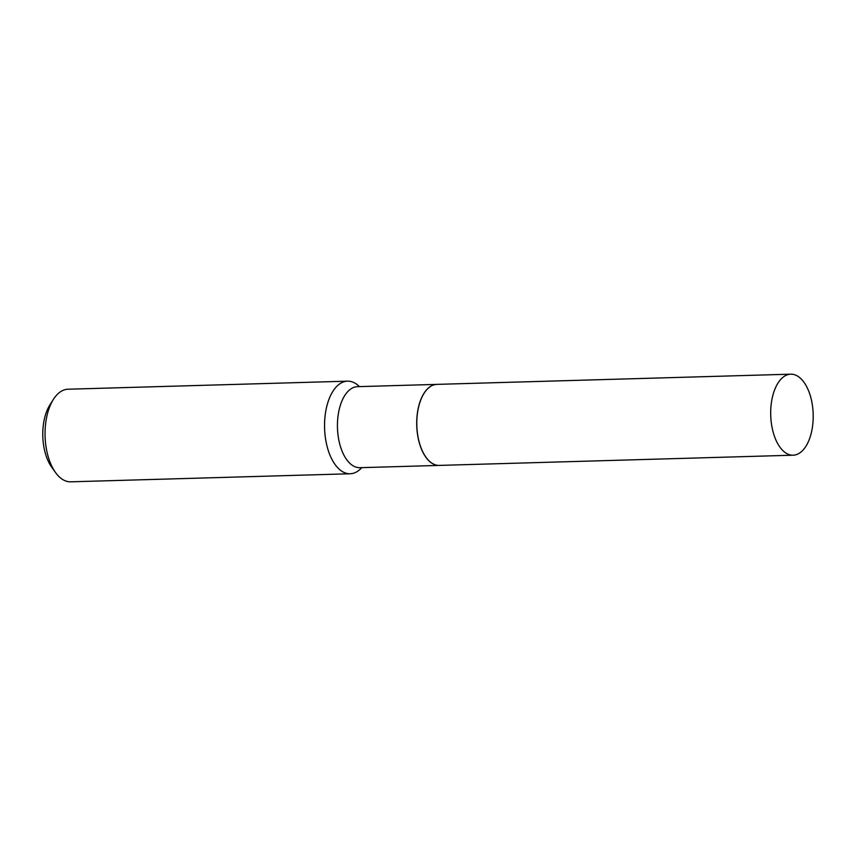 <?xml version="1.0" encoding="UTF-8"?>
<svg xmlns="http://www.w3.org/2000/svg" width="856" height="856" viewBox="0 0 856 856"><rect width="100%" height="100%" fill="white"/><g stroke="black" fill="none" stroke-linecap="round" stroke-linejoin="round"><path stroke-width="1.28" d="M770.689 412.41A40.532 21.24 -91.7 0 1 790.773 374.179A40.532 21.24 -91.7 0 1 813.2 416.979A40.532 21.24 -91.7 0 1 793.105 455.199A40.532 21.24 -91.7 0 1 770.689 412.41M793.105 455.199L439.224 465.407A40.532 21.24 -91.7 0 1 416.797 422.607A40.532 21.24 -91.7 0 1 436.881 384.376L790.773 374.179M439.182 465.407A40.532 21.24 -91.7 0 1 439.139 465.407A40.532 21.24 -91.7 0 1 437.619 465.343A40.532 21.24 -91.7 0 1 416.712 424.062A40.532 21.24 -91.7 0 1 436.806 384.387A40.532 21.24 -91.7 0 1 436.849 384.387L357.53 386.666A40.532 21.24 -91.7 0 0 337.435 426.341A40.532 21.24 -91.7 0 0 358.343 467.633A40.532 21.24 -91.7 0 0 359.862 467.697L439.139 465.407M361.756 467.633A46.32 24.268 -91.7 0 1 350.179 473.764L70.674 481.821A46.32 24.268 -91.7 0 1 68.929 481.757A46.32 24.268 -91.7 0 1 55.469 472.448A46.32 24.268 -91.7 0 1 53.361 399.452A46.32 24.268 -91.7 0 1 67.999 389.223L347.515 381.166A46.32 24.268 -91.7 0 1 349.248 381.23A46.32 24.268 -91.7 0 1 359.424 386.612M350.179 473.764A46.32 24.268 -91.7 0 1 348.445 473.7A46.32 24.268 -91.7 0 1 324.552 426.502A46.32 24.268 -91.7 0 1 347.515 381.166M55.469 472.448L51.628 467.087A39.376 20.63 -91.7 0 1 49.841 405.027L53.361 399.452"/></g></svg>
